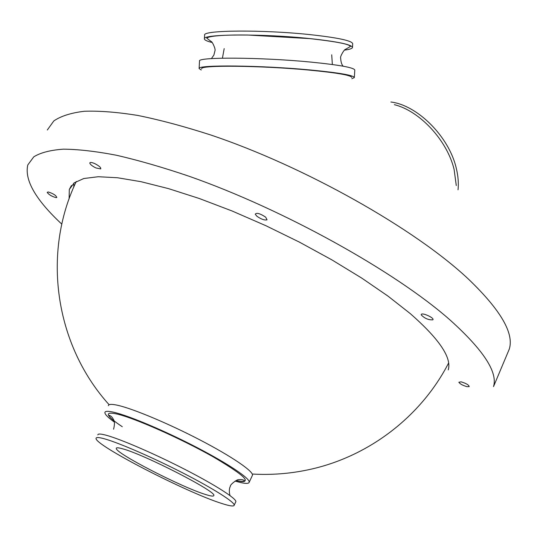 <?xml version="1.0" encoding="UTF-8"?>
<svg xmlns="http://www.w3.org/2000/svg" width="537" height="537" viewBox="0 0 537 537"><rect width="100%" height="100%" fill="white"/><g stroke="black" fill="none" stroke-linecap="round" stroke-linejoin="round"><path stroke-width="0.81" d="M394.346 104.675C419.712 110.844 447.247 140.506 454.114 169.477L456.275 185.547M390.902 102.01C417.444 105.165 448.892 136.573 456.182 167.859C458.128 175.673 458.746 182.976 458.027 189.789M351.728 77.435C351.077 75.207 336.739 72.743 308.708 70.052C260.781 65.527 199.502 64.984 201.717 68.716L201.711 68.79M354.333 77.503L354.796 70.099C354.145 67.608 339.33 64.923 310.346 62.044C260.707 57.204 197.207 56.895 199.516 61.064L199.509 61.144M351.91 78.744L354.326 77.563C353.668 75.261 338.854 72.717 309.876 69.931C260.25 65.246 196.797 64.682 199.12 68.548L201.227 70.011M212.088 42.497C206.92 41.201 204.362 39.986 204.416 38.852C202.301 33.992 262.828 33.569 310.084 38.604C337.739 41.611 351.869 44.571 352.473 47.478C352.259 48.565 349.621 49.444 344.553 50.116M204.61 35.194L204.61 35.1C202.509 30.092 263.056 29.555 310.319 34.657C337.974 37.711 352.104 40.731 352.708 43.732L352.48 47.397M349.996 45.444L349.48 45.585M205.429 494.456C181.238 487.093 114.495 452.698 116.301 448.355C116.388 447.462 118.563 447.636 122.832 448.865C144.688 454.664 217.136 491.919 213.813 495.51C213.666 496.544 210.873 496.188 205.429 494.456M221.774 503.478C229.796 506.076 233.951 506.639 234.226 505.169C234.629 502.115 213.592 488.717 183.339 473.198C153.139 457.692 119.348 443.012 104.802 438.917C99.056 437.299 96.143 437.118 96.063 438.36C94.163 444.837 186.983 492.664 221.774 503.478M235.662 502.102L235.877 501.639C236.327 498.497 215.344 485.032 185.124 469.506C154.958 453.987 121.181 439.367 106.601 435.353C100.849 433.768 97.922 433.621 97.821 434.903M114.381 422.102C107.964 417.491 104.802 414.302 104.876 412.53C105.084 410.986 108.219 410.933 114.274 412.369C129.679 416.021 165.161 431.003 196.683 447.381C228.265 463.76 249.947 478.366 249.215 482.192C248.772 484.045 244.268 483.73 235.709 481.246L235.105 481.065M108.36 405.69C108.602 404.079 111.763 403.958 117.838 405.328C133.304 408.811 168.772 423.666 200.22 440.058C231.729 456.45 253.296 471.211 252.477 475.205L252.202 475.802M47.31 130.008L53.828 120.926C60.896 116.093 71.038 112.871 84.249 111.273C99.217 110.716 117.053 112.105 137.754 115.435C159.932 119.932 184.131 126.41 210.363 134.861C304.674 166.416 415.061 228.863 468.298 278.965C500.645 309.99 514.298 333.403 509.251 349.191L507.485 353.38M61.815 224.157C35.677 199.777 24.333 180.043 27.79 164.96L33.777 156.838C40.523 152.656 50.371 150.105 63.332 149.172C78.08 149.273 95.754 151.293 116.341 155.233C138.452 160.308 162.664 167.302 188.97 176.21C283.623 209.323 395.581 271.715 450.261 320.18C483.515 350.164 497.927 372.309 493.516 386.6L509.251 349.191M69.105 198.865L69.293 189.494L74.18 182.869L83.812 178.512L98.264 176.727L117.442 177.74L141.043 181.694L168.544 188.635L199.173 198.462L231.977 210.94L265.835 225.681L299.532 242.187L331.846 259.854L361.656 278.038L387.969 296.095L410.033 313.413C439.159 338.874 451.899 357.702 448.247 369.899M73.784 187.03L73.784 183.177M55.962 197.609L56.815 197.488C56.036 195.347 53.143 193.495 48.142 191.937L47.189 192.4C48.907 194.716 51.827 196.455 55.962 197.609M461.135 381.841L458.84 382.243C460.048 383.975 462.76 385.452 466.975 386.66L469.197 386.64C468.922 385.009 466.237 383.411 461.135 381.841M421.276 314.427L421.216 314.863C424.545 318.387 428.412 320.045 432.829 319.844L432.923 319.737C434.507 317.944 422.203 312.333 421.276 314.427M256.874 216.223C261.217 219.244 264.613 220.445 267.05 219.821L265.654 217.136C260.069 213.484 256.599 212.498 255.243 214.176L256.874 216.223M95.942 167.953L100.728 168.913C101.137 167.631 99.144 165.859 94.747 163.597C91.532 162.241 89.887 162.093 89.793 163.161C90.391 164.637 92.445 166.235 95.942 167.953M114.045 420.874C105.453 413.967 106.554 411.711 117.341 414.108C135.096 418.263 181.157 438.709 213.196 456.859C246.033 476.218 253.672 484.112 236.105 480.548M252.242 474.037C271.044 475.131 289.644 473.728 308.043 469.835C368.16 457.249 421.001 416.732 448.603 363.025M76.267 181.493C42.054 252.954 54.62 344.472 109.132 404.737M340.646 58.157C340.901 62.111 341.747 64.789 343.177 66.199M211.403 58.614L213.88 55.096L214.941 50.84C215.961 49.545 212.249 41.356 211.142 41.503L206.732 38.134C209.786 35.408 230.165 34.777 247.711 35.026L309.977 38.624C336.404 41.591 349.869 44.222 350.379 46.504L345.546 49.31C344.486 49.001 339.82 56.64 340.653 58.097M224.184 48.599L222.432 58.177M331.712 54.801L332.356 64.514M204.61 35.1L204.416 38.852M199.516 61.064L199.12 68.548M236.139 480.534C241.328 481.837 244.254 481.984 244.919 480.971C243.348 479.682 241.267 479.273 238.67 479.742C237.824 478.829 229.903 484.609 230.413 486.186C228.198 490.039 230.111 496.369 230.138 495.671M113.589 429.217C115.737 420.196 113.24 419.961 112.998 418.612C111.73 416.631 110.374 415.544 108.93 415.343C109.474 417.39 113.925 421.183 122.288 426.727M234.226 505.169L235.877 501.639M249.215 482.192L252.477 475.205M71.468 185.507L69.293 189.494"/></g></svg>
